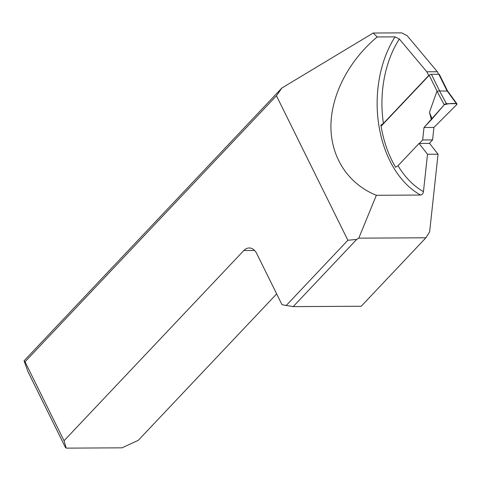 <?xml version="1.0" encoding="UTF-8"?>
<svg xmlns="http://www.w3.org/2000/svg" width="481" height="481" viewBox="0 0 481 481"><rect width="100%" height="100%" fill="white"/><g stroke="black" fill="none" stroke-linecap="round" stroke-linejoin="round"><path stroke-width="0.72" d="M276.665 293.897L138.257 440.343L122.018 447.823L66.234 448.136L65.266 447.15L27.94 371.627L24.05 360.828L281.89 88.005L276.437 95.755L25.012 361.79L64.039 440.752L243.819 250.529A13.564 9.259 -90.3 0 1 249.188 247.974A13.564 9.259 -90.3 0 1 256.752 253.613L282.004 304.707L293.188 306.619L356.716 239.4L358.778 238.161L425.901 237.788L361.207 306.247L293.188 306.619M438.606 74.254L437.355 71.729L407.094 35.624L401.671 32.864L373.208 33.027L281.89 88.005M419.059 143.452L427.507 154.269L423.466 191.618C423.106 193.681 422.156 194.823 420.616 195.045L376.346 195.292C348.286 184.001 330.82 157.389 330.916 126.076C331.156 94.733 348.947 60.468 377.194 36.959L395.057 36.863L399.338 39.003L426.821 71.789L428.679 75.541L383.417 123.431L380.898 125.12C383.459 140.981 388.365 155.032 395.622 167.268L398.021 165.711L419.059 143.452L429.593 143.392L438.047 154.209L429.641 231.854L425.901 237.788M286.051 305.675L347.865 240.266L276.437 95.755M347.865 240.266L356.716 239.4M373.208 33.027L377.194 36.959M437.355 71.729L426.821 71.789M427.507 154.269L438.047 154.209M358.778 238.161L376.346 195.292M428.679 75.541L428.986 75.541M24.05 360.828L25.012 361.79M66.234 448.136L64.039 440.752M447.48 90.813L439.418 74.495A1.696 0.721 153.7 0 0 438.834 74.254L431.397 74.296A1.696 0.721 153.7 0 0 429.22 75.295L381.078 126.232M419.366 143.446L422.655 139.971L424.001 127.495L431.427 119.637L444.264 104.756L436.946 91.252L429.449 112.314L431.427 119.637M447.462 90.789L456.95 103.854A1.696 0.721 -26.3 0 0 456.391 103.662L446.476 103.716L439.544 90.921L436.946 91.252M456.95 103.854A1.696 0.721 -26.3 0 1 456.655 104.69L442.833 118.518L456.655 104.69L456.391 103.662C452.513 103.193 448.472 103.559 444.264 104.756L424.001 127.495L433.922 127.441L442.833 118.518L433.922 127.441L424.001 127.495M429.286 143.392L432.569 139.917L433.922 127.441M439.544 90.921L446.975 91.101M432.569 139.917L422.655 139.971M446.476 103.716A1.696 0.721 153.7 0 0 444.264 104.756M429.449 112.314L431.95 118.579M456.391 103.662L447.114 90.879M398.021 165.711A94.12 64.232 -90.3 0 0 423.466 191.618M420.616 195.045A97.511 66.546 89.7 0 1 395.057 36.863M399.338 39.003A94.12 64.232 -90.3 0 0 383.417 123.431M254.581 250.469L243.819 250.529M429.22 75.295L437.061 91.156M431.397 74.296L439.622 90.939M438.834 74.254L447.059 90.897"/></g></svg>

